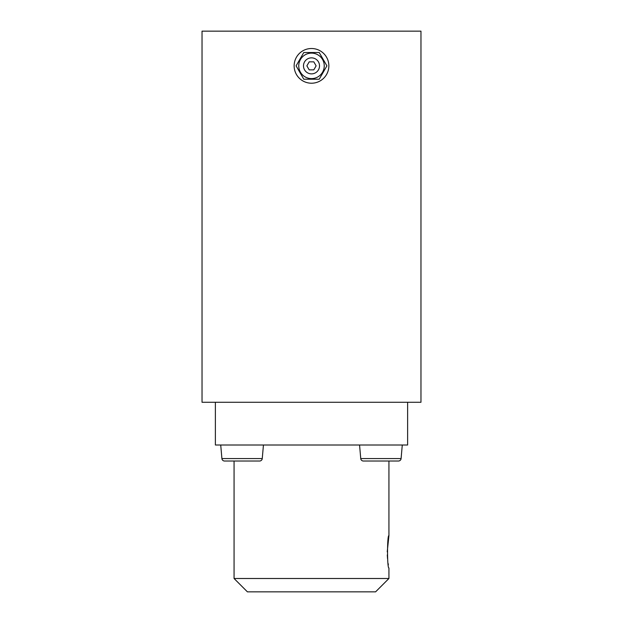 <?xml version="1.0" encoding="UTF-8"?>
<svg xmlns="http://www.w3.org/2000/svg" width="623" height="623" viewBox="0 0 623 623"><rect width="100%" height="100%" fill="white"/><g stroke="black" fill="none" stroke-linecap="round" stroke-linejoin="round"><path stroke-width="0.93" d="M420.969 402.279L420.969 31.15L202.031 31.15L202.031 402.279L420.969 402.279M388.931 578.502L375.583 591.85L247.417 591.85L234.069 578.502L388.931 578.502L388.931 567.981C387.085 568.947 387.093 534.627 388.931 535.616L387.233 551.814M215.379 402.279L215.379 445.001L407.621 445.001L407.621 402.279M387.296 554.937L387.529 558.558M388.113 563.433L388.347 564.874M319.513 65.859A8.013 8.013 0 0 0 311.5 57.853A8.013 8.013 0 0 0 303.487 65.859A8.013 8.013 0 0 0 311.5 73.872A8.013 8.013 0 0 0 319.513 65.859M298.752 65.859A12.748 12.748 0 0 1 311.5 53.119A12.748 12.748 0 0 1 324.248 65.859A12.748 12.748 0 0 1 311.5 78.607A12.748 12.748 0 0 1 298.752 65.859M319.21 52.511L326.911 65.859L319.21 79.207L303.79 79.207L296.089 65.859L303.79 52.511L319.21 52.511M328.858 65.859A17.358 17.358 0 0 0 311.5 48.508A17.358 17.358 0 0 0 294.142 65.859A17.358 17.358 0 0 0 311.5 83.217A17.358 17.358 0 0 0 328.858 65.859M313.813 69.862L316.126 65.859L313.813 61.856L309.187 61.856L306.874 65.859L309.187 69.862L313.813 69.862M360.748 458.583L401.095 458.583A2.671 2.671 0 0 1 398.432 461.02L363.411 461.02A2.671 2.671 0 0 1 360.748 458.583L359.557 445.001M401.095 458.583L402.279 445.001M398.432 461.02L390.06 461.02M232.94 461.02L224.568 461.02A2.671 2.671 0 0 1 221.905 458.583L220.721 445.001M262.252 458.583A2.671 2.671 0 0 1 259.589 461.02L224.568 461.02A2.671 2.671 0 0 1 221.905 458.583L262.252 458.583L263.443 445.001M234.069 578.502L234.069 461.02M388.931 535.616L388.931 461.02"/></g></svg>
